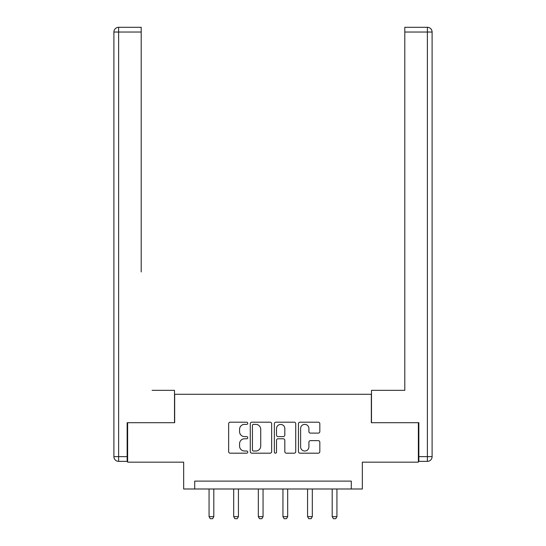<?xml version="1.0" encoding="UTF-8"?>
<svg xmlns="http://www.w3.org/2000/svg" width="546" height="546" viewBox="0 0 546 546"><rect width="100%" height="100%" fill="white"/><g stroke="black" fill="none" stroke-linecap="round" stroke-linejoin="round"><path stroke-width="0.82" d="M247.748 423.287A1.085 1.085 0 0 0 246.662 422.201L230.2 422.201A1.549 1.549 0 0 0 228.651 423.751L228.651 451.638A1.549 1.549 0 0 0 230.2 453.187L246.662 453.187A1.085 1.085 0 0 0 247.748 452.102A1.085 1.085 0 0 0 246.662 451.016L244.533 451.016A4.955 4.955 0 0 1 239.571 446.062L239.571 443.734A4.955 4.955 0 0 1 244.533 438.779L246.662 438.779A1.085 1.085 0 0 0 247.748 437.694A1.085 1.085 0 0 0 246.662 436.609L244.533 436.609A4.955 4.955 0 0 1 239.571 431.654L239.571 429.327A4.955 4.955 0 0 1 244.533 424.372L246.662 424.372A1.085 1.085 0 0 0 247.748 423.287M318.277 433.121A1.549 1.549 0 0 0 319.826 431.572L319.826 423.751A1.549 1.549 0 0 0 318.277 422.201L300 422.201A1.549 1.549 0 0 0 298.45 423.751L298.45 451.638A1.549 1.549 0 0 0 300 453.187L318.277 453.187A1.549 1.549 0 0 0 319.826 451.638L319.826 442.185A1.549 1.549 0 0 0 318.277 440.636L310.456 440.636A1.549 1.549 0 0 0 308.906 442.185L308.906 446.874A4.143 4.143 0 0 1 304.764 451.016A4.143 4.143 0 0 1 300.614 446.874L300.614 428.514A4.143 4.143 0 0 1 304.764 424.372A4.143 4.143 0 0 1 308.906 428.514L308.906 431.572A1.549 1.549 0 0 0 310.456 433.121L318.277 433.121M351.29 488.991L362.339 488.991L362.339 462.162L418.373 462.162L418.373 422.7L371.335 422.7L371.335 394.287L174.665 394.287L174.665 422.7L127.627 422.7L127.627 462.162L183.661 462.162L183.661 488.991L351.29 488.991L351.29 481.101L194.71 481.101L194.71 488.991M271.642 423.751A1.549 1.549 0 0 0 270.093 422.201L251.815 422.201A1.549 1.549 0 0 0 250.266 423.751L250.266 451.638A1.549 1.549 0 0 0 251.815 453.187L270.093 453.187A1.549 1.549 0 0 0 271.642 451.638L271.642 423.751M275.907 422.201L294.185 422.201A1.549 1.549 0 0 1 295.734 423.751L295.734 451.638A1.549 1.549 0 0 1 294.185 453.187L286.363 453.187A1.549 1.549 0 0 1 284.814 451.638L284.814 440.329A1.549 1.549 0 0 0 283.265 438.779L278.071 438.779A1.549 1.549 0 0 0 276.522 440.329L276.522 452.102A1.085 1.085 0 0 1 275.443 453.187A1.085 1.085 0 0 1 274.358 452.102L274.358 423.751A1.549 1.549 0 0 1 275.907 422.201M253.515 424.372A1.085 1.085 0 0 0 252.429 425.457L252.429 449.931A1.085 1.085 0 0 0 253.515 451.016L255.767 451.016A4.955 4.955 0 0 0 260.722 446.062L260.722 429.327A4.955 4.955 0 0 0 255.767 424.372L253.515 424.372M284.814 428.59A4.143 4.143 0 0 0 280.671 424.447A4.143 4.143 0 0 0 276.522 428.59L276.522 435.06A1.549 1.549 0 0 0 278.071 436.609L283.265 436.609A1.549 1.549 0 0 0 284.814 435.06L284.814 428.59M209.07 488.991L209.07 516.646L213.807 516.646L213.807 488.991M213.807 516.646L212.626 518.7L210.258 518.7L209.07 516.646M174.508 422.7L174.508 390.342L152.088 390.342M141.202 32.037L118.625 32.037L118.625 27.3L141.202 27.3L141.202 271.956M118.625 461.37L118.625 456.633L113.896 456.633A4.737 4.737 0 0 0 118.625 461.37L127.15 461.37L118.625 461.37A4.737 4.737 0 0 1 113.896 456.633L113.896 32.037A4.737 4.737 0 0 1 118.625 27.3A4.737 4.737 0 0 0 113.896 32.037L118.625 32.037L118.625 456.633L127.15 456.633L127.15 422.7L127.627 422.7M127.15 456.633L127.15 461.37M393.912 390.342L404.798 390.342L404.798 27.3L427.375 27.3L414.899 27.3M371.492 422.7L371.492 390.342L404.798 390.342L404.798 271.956M418.85 456.633L427.375 456.633L427.375 32.037L432.104 32.037A4.737 4.737 0 0 0 427.375 27.3A4.737 4.737 0 0 1 432.104 32.037A4.737 4.737 0 0 0 427.375 27.3A4.737 4.737 0 0 1 432.104 32.037L432.104 456.633A4.737 4.737 0 0 1 427.375 461.37L418.85 461.37L418.85 422.7L418.373 422.7M427.375 461.37A4.737 4.737 0 0 0 432.104 456.633L427.375 456.633L427.375 461.37M233.695 488.991L233.695 516.646L238.431 516.646L238.431 488.991M238.431 516.646L237.251 518.7L234.882 518.7L233.695 516.646M258.319 488.991L258.319 516.646L263.056 516.646L263.056 488.991M263.056 516.646L261.875 518.7L259.507 518.7L258.319 516.646M282.944 488.991L282.944 516.646L287.681 516.646L287.681 488.991M287.681 516.646L286.493 518.7L284.125 518.7L282.944 516.646M307.569 488.991L307.569 516.646L312.305 516.646L312.305 488.991M312.305 516.646L311.118 518.7L308.749 518.7L307.569 516.646M332.193 488.991L332.193 516.646L336.93 516.646L336.93 488.991M336.93 516.646L335.742 518.7L333.374 518.7L332.193 516.646M427.375 27.3L427.375 32.037L404.798 32.037"/></g></svg>
